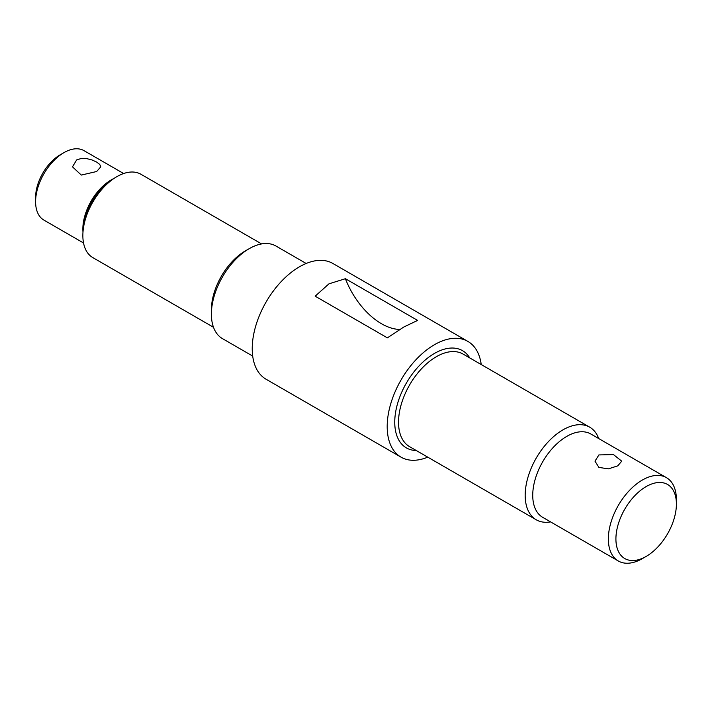 <?xml version="1.0" encoding="UTF-8"?>
<svg xmlns="http://www.w3.org/2000/svg" width="712" height="712" viewBox="0 0 712 712"><rect width="100%" height="100%" fill="white"/><g stroke="black" fill="none" stroke-linecap="round" stroke-linejoin="round"><path stroke-width="1.07" d="M76.62 159.942L81.23 158.473L86.633 158.589L92.026 159.96L96.636 162.06L99.716 164.401L100.793 166.813L96.654 171.512L81.301 175.072L72.482 166.839L76.62 159.942M123.63 173.523L84.007 150.65A40.094 23.149 120 0 0 63.955 152.635L63.955 152.635A40.094 23.149 120 0 0 35.6 201.745A40.094 23.149 120 0 0 43.904 220.097L83.535 242.979M113.92 178.507A40.094 23.149 120 0 0 111.214 179.913A40.094 23.149 120 0 0 82.984 232.076M617.802 465.844L608.351 468.87L598.899 467.392L594.983 461.154L598.899 454.932L613.45 454.576L621.718 461.154L617.802 465.844M345.409 278.712L417.624 320.409L403.811 327.022L387.381 337.862L315.167 296.174L328.98 283.821L345.409 278.712A58.811 33.953 -120 0 0 399.841 329.425M60.173 154.815L63.955 152.635L60.173 154.815A34.755 20.061 120 0 0 35.6 197.375L35.6 201.745M107.031 184.016A38.492 22.223 120 0 0 84.31 223.363M261.607 243.922L140.94 174.262A48.122 27.777 120 0 0 116.884 176.647A48.122 27.777 120 0 0 85.449 219.047A48.122 27.777 120 0 0 92.818 257.602L213.484 327.271M306.16 263.476L275.936 246.023A53.462 30.865 120 0 0 249.2 248.675L245.417 250.855A48.122 27.777 120 0 0 211.393 309.782L211.393 314.152A53.462 30.865 120 0 0 222.464 338.627L252.698 356.08M245.417 250.855L249.2 248.675A53.462 30.865 120 0 0 211.393 314.152M481.232 364.553A66.83 38.581 120 0 0 467.864 341.395L332.896 263.476A66.83 38.581 120 0 0 299.485 266.786A66.83 38.581 120 0 0 255.822 325.678A66.83 38.581 120 0 0 266.065 379.229L401.034 457.157A66.83 38.581 120 0 0 427.761 457.157M467.864 341.395A66.83 38.581 120 0 0 434.445 344.706A66.83 38.581 120 0 0 390.79 403.597A66.83 38.581 120 0 0 401.034 457.157M598.694 438.539A53.462 30.865 120 0 0 589.714 427.182A53.462 30.865 120 0 0 562.987 429.834A53.462 30.865 120 0 0 528.055 476.951A53.462 30.865 120 0 0 536.252 519.787A53.462 30.865 120 0 0 550.581 521.887M676.4 504.043L676.4 499.682A48.122 27.777 120 0 0 666.432 477.654L590.827 434A48.122 27.777 120 0 0 566.761 436.385A48.122 27.777 120 0 0 535.326 478.784A48.122 27.777 120 0 0 542.704 517.339L618.319 560.994A48.122 27.777 120 0 0 642.375 558.608L646.158 556.428A42.773 24.698 120 0 0 676.4 504.043A42.773 24.698 120 0 0 646.158 486.581A42.773 24.698 120 0 0 615.916 538.966A42.773 24.698 120 0 0 646.158 556.428M666.432 477.654A48.122 27.777 120 0 0 642.375 480.03A48.122 27.777 120 0 0 610.941 522.439A48.122 27.777 120 0 0 618.319 560.994M469.733 357.913A56.141 32.414 120 0 0 434.445 353.437A56.141 32.414 120 0 0 395.863 410.753A56.141 32.414 120 0 0 416.271 450.518M589.714 427.182L463.067 354.069A53.462 30.865 120 0 0 436.34 356.712A53.462 30.865 120 0 0 401.408 403.829A53.462 30.865 120 0 0 409.605 446.673L536.252 519.787"/></g></svg>
